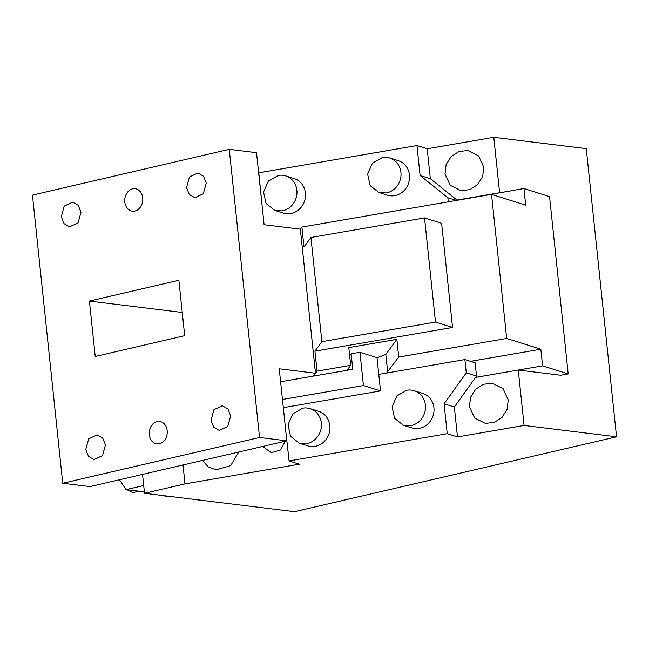 <?xml version="1.0" encoding="UTF-8"?>
<svg xmlns="http://www.w3.org/2000/svg" width="649" height="649" viewBox="0 0 649 649"><rect width="100%" height="100%" fill="white"/><g stroke="black" fill="none" stroke-linecap="round" stroke-linejoin="round"><path stroke-width="0.97" d="M457.229 200.29L523.946 188.526L525.69 205.149L491.536 194.375L301.89 227.061L303.983 247.009L310.936 237.477L321.888 341.658L314.935 351.182L317.028 371.131L313.41 376.096L315.487 373.24L279.24 368.794L286.809 440.833L90 486.596L62.734 483.254L259.543 437.483L229.259 149.335L32.45 195.106L62.734 483.254M285.763 430.895L289.081 460.952L299.327 464.181L184.989 483.886L144.532 493.289L294.5 511.696L616.55 436.801L586.266 148.653L493.792 137.304L499.616 192.721L456.961 200.07L430.344 178.702L420.098 175.473L416.958 145.546L258.797 172.804L261.807 202.91M289.081 460.952L447.242 433.694L444.094 403.775L454.341 407.004L476.52 376.104L475.117 362.807L464.879 359.57L378.773 374.408M616.55 436.801L524.084 425.452L457.488 436.931L447.242 433.694M454.341 407.004L457.488 436.931M410.598 425.687A18.091 16.614 -72.5 0 0 425.387 409.048A18.091 16.614 -72.5 0 0 414.176 390.706A18.091 16.614 -72.5 0 0 406.874 390.227L396.88 395.906L392.085 406.866L394.592 418.305L403.297 425.209L410.598 425.687M403.297 425.209L411.831 427.902A18.091 16.614 -72.5 0 0 419.14 428.381A18.091 16.614 -72.5 0 0 433.93 411.742A18.091 16.614 -72.5 0 0 422.718 393.399L414.176 390.706M299.246 443.145L307.78 445.839A18.091 16.614 -72.5 0 0 315.089 446.317A18.091 16.614 -72.5 0 0 329.87 429.67A18.091 16.614 -72.5 0 0 318.667 411.328L310.125 408.635A18.091 16.614 -72.5 0 0 302.823 408.156L292.829 413.835L288.034 424.795L290.533 436.242L299.246 443.145L306.547 443.624A18.091 16.614 -72.5 0 0 321.336 426.977A18.091 16.614 -72.5 0 0 310.125 408.635M444.094 403.775L466.274 372.875L464.879 359.57M466.274 372.875L476.52 376.104M508.24 399.971L507.12 409.284L502.123 417.307L494.36 422.353L485.452 423.399L474.63 417.988L469.462 406.655L470.582 397.342L475.579 389.327L483.343 384.281L492.25 383.226L503.072 388.637L508.24 399.971M386.585 373.061L398.729 357.055L506.682 338.454L540.836 349.227L542.58 365.849L475.595 377.394L518.259 370.035L524.084 425.452M523.946 188.526L549.557 196.606L568.191 373.929L560.598 375.236L518.259 370.035M483.781 167.239L482.653 176.552L477.664 184.567L469.9 189.613L460.993 190.668L450.171 185.257L445.003 173.924L446.123 164.611L451.112 156.587L458.875 151.542L467.783 150.495L478.613 155.906L483.781 167.239M493.792 137.304L427.204 148.783L430.344 178.702M427.204 148.783L416.958 145.546M274.778 210.406L283.321 213.099A18.091 16.614 -72.5 0 0 290.622 213.578A18.091 16.614 -72.5 0 0 305.411 196.939A18.091 16.614 -72.5 0 0 294.2 178.597L285.665 175.903A18.091 16.614 -72.5 0 0 278.356 175.425L268.37 181.103L263.567 192.063L266.074 203.502L274.778 210.406L282.088 210.884A18.091 16.614 -72.5 0 0 296.877 194.246A18.091 16.614 -72.5 0 0 285.665 175.903M378.838 192.477L387.372 195.171A18.091 16.614 -72.5 0 0 394.681 195.649A18.091 16.614 -72.5 0 0 409.462 179.01A18.091 16.614 -72.5 0 0 398.259 160.66L389.716 157.975A18.091 16.614 -72.5 0 0 382.415 157.496L372.421 163.175L367.626 174.135L370.125 185.573L378.838 192.477L386.139 192.956A18.091 16.614 -72.5 0 0 400.928 176.317A18.091 16.614 -72.5 0 0 389.716 157.975M448.297 201.831L447.867 197.767L420.098 175.473M456.352 200.444L447.867 197.767M285.236 441.198L280.482 449.944L271.331 452.718L262.667 446.447M238.759 452.004L230.719 465.593L216.149 469.811L208.183 466.826L202.431 460.449M183.002 464.976L184.989 483.886M144.532 493.289L142.545 474.378M143.713 485.517L126.076 489.622L119.465 479.749M126.076 489.622L144.386 491.869M138.983 491.204L134.489 492.25A18.091 10.554 -103.1 0 1 132.258 492.364L127.009 489.735M169.113 496.307L168.57 496.436A18.091 10.554 -103.1 0 1 166.339 496.542L163.499 495.617M203.194 500.493L202.658 500.614A18.091 10.554 -103.1 0 1 200.419 500.728L197.588 499.803M398.729 357.055L396.872 339.322L348.805 347.604L350.671 365.338L317.028 371.131M347.053 370.295L350.671 365.338M540.836 349.227L470.493 361.347M301.89 227.061L300.349 229.17L315.487 373.24M424.535 217.91L435.487 322.082L452.556 327.469L441.612 223.288L424.535 217.91L310.936 237.477M435.487 322.082L321.888 341.658M452.556 327.469L314.935 351.182M506.682 338.454L491.536 194.375M377.037 357.899L385.839 354.435L396.872 339.322M568.191 373.929L542.58 365.849M184.689 335.679L95.233 356.488L89.408 301.071L178.873 280.271L184.689 335.679M182.255 312.469L89.408 301.071M80.987 212.207L78.075 222.867L69.63 226.834L64.048 223.637L61.306 216.782L64.21 206.114L72.664 202.147L78.245 205.344L80.987 212.207M105.446 444.938L102.542 455.598L94.089 459.573L88.507 456.377L85.765 449.514L88.678 438.854L97.123 434.879L102.704 438.075L105.446 444.938M211.006 420.39L213.919 409.722L222.364 405.755L227.953 408.951L230.687 415.814L227.783 426.474L219.338 430.441L213.748 427.253L211.006 420.39M186.547 187.65L189.451 176.99L197.904 173.023L203.486 176.22L206.228 183.075L203.324 193.743L194.87 197.71L189.289 194.513L186.547 187.65M167.174 430.579A11.309 8.981 -83 0 0 159.605 421.436A11.309 8.981 -83 0 0 149.286 434.741A11.309 8.981 -83 0 0 156.847 443.884A11.309 8.981 -83 0 0 167.174 430.579M142.715 197.848A11.309 8.981 -83 0 0 135.146 188.705A11.309 8.981 -83 0 0 124.819 202.009A11.309 8.981 -83 0 0 132.388 211.152A11.309 8.981 -83 0 0 142.715 197.848M229.259 149.335L256.525 152.685L264.094 224.716L300.349 229.17M286.809 440.833L259.543 437.483M280.603 381.75L352.772 369.313L351.141 353.794L359.935 352.277L377.012 357.664L380.509 390.917L283.329 407.661M359.935 352.277L363.432 385.53L380.509 390.917M282.469 399.484L363.432 385.53M348.667 368.088L348.862 369.987M349.673 355.806L351.141 353.794M385.839 354.435L387.704 372.161"/></g></svg>
